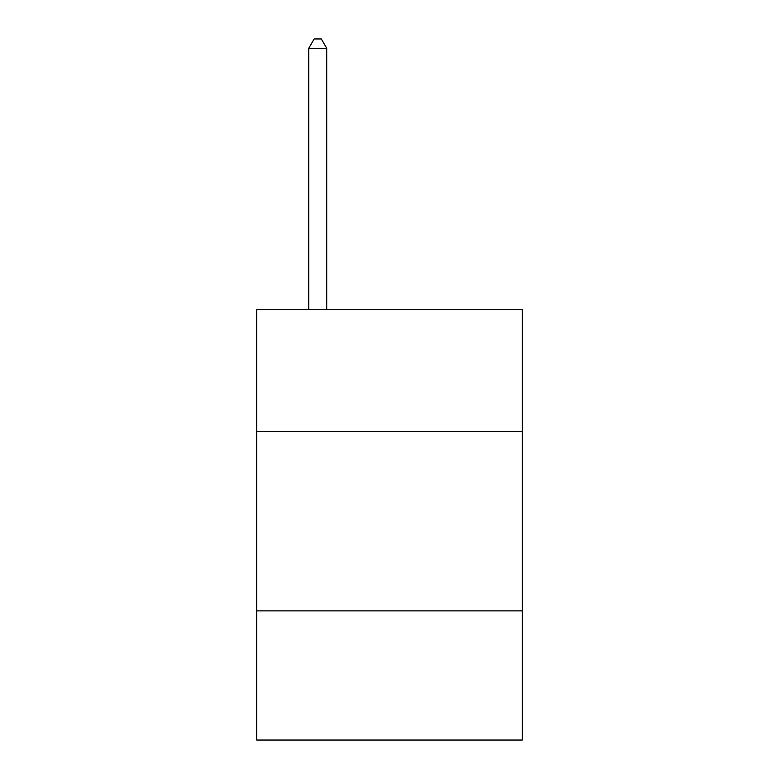 <?xml version="1.0" encoding="UTF-8"?>
<svg xmlns="http://www.w3.org/2000/svg" width="779" height="779" viewBox="0 0 779 779"><rect width="100%" height="100%" fill="white"/><g stroke="black" fill="none" stroke-linecap="round" stroke-linejoin="round"><path stroke-width="1.17" d="M522.261 431.478L522.261 309.487L256.739 309.487L256.739 431.478L522.261 431.478L522.261 740.05L256.739 740.05L256.739 431.478M522.261 610.882L256.739 610.882M326.713 309.487L326.713 48.279L308.766 48.279L308.766 309.487M308.766 48.279L314.151 38.95L321.328 38.95L326.713 48.279"/></g></svg>
